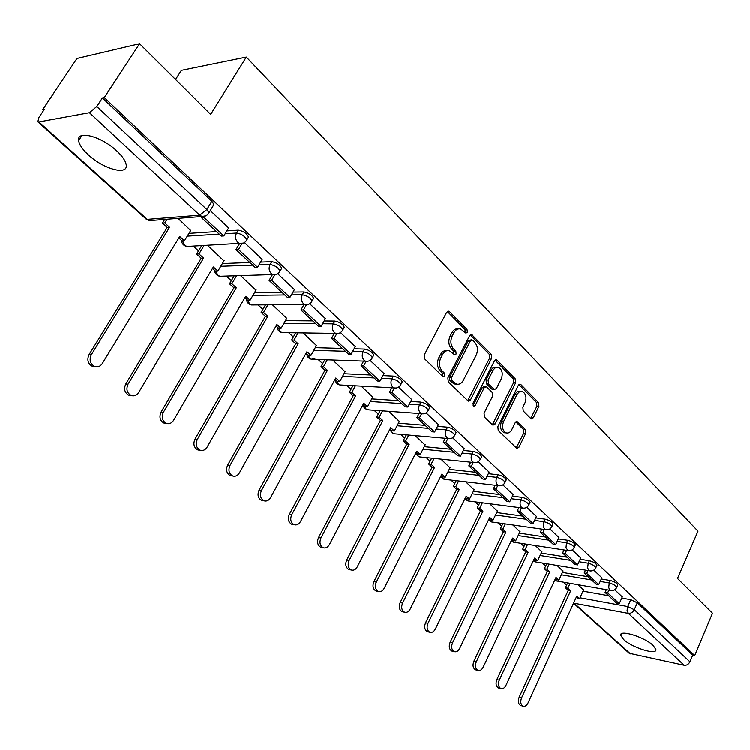 <?xml version="1.0" encoding="UTF-8"?>
<svg xmlns="http://www.w3.org/2000/svg" width="750" height="750" viewBox="0 0 750 750"><rect width="100%" height="100%" fill="white"/><g stroke="black" fill="none" stroke-linecap="round" stroke-linejoin="round"><path stroke-width="1.12" d="M467.353 332.362L467.053 329.578L449.55 311.709L448.753 311.212L446.653 312.338L424.284 354.891L424.744 358.959L442.762 376.481L444.788 375.956L444.478 373.153L442.172 370.912C439.153 367.266 438.675 362.981 440.747 358.059L442.594 354.506C444.384 351.384 446.672 350.147 449.456 350.784L454.65 354.844L456.131 354.037L455.831 351.244L453.562 348.975C450.581 345.309 450.113 341.034 452.156 336.159L453.984 332.653C455.719 329.616 457.95 328.397 460.65 329.006L465.909 333.15L467.353 332.362M465.15 332.597L465.019 329.55L447.319 311.522M442.509 376.238L442.453 373.069L440.147 370.828L442.172 370.912M453.9 354.291L453.797 351.188L451.528 348.919L453.562 348.975M653.231 645.45C644.747 637.144 619.612 629.269 620.672 635.147L623.541 639.394C632.006 647.55 656.756 655.416 655.95 649.575L653.231 645.45M116.784 150.947C101.681 136.472 76.641 129.797 78.647 140.559C79.247 144.684 82.538 149.503 88.509 155.006C103.5 169.078 127.931 175.744 126.244 165.066C125.728 161.109 122.578 156.403 116.784 150.947M530.775 418.5L531.403 418.884L533.362 417.722L538.922 406.35L538.556 402.6L520.978 384.656L520.312 384.234L518.344 385.378L497.85 426.628L498.253 430.453L516.919 448.397L518.953 447.206L525.769 433.266L525.394 429.506L517.172 421.584L515.156 422.756L511.744 429.694C510.3 432.338 508.472 433.397 506.259 432.863C502.603 430.716 501.703 426.975 503.541 421.641L517.266 394.012L519.356 391.828L522.281 391.434C525.956 393.581 526.884 397.322 525.066 402.666L522.853 407.147L523.237 410.925L530.775 418.5M38.869 121.95L147.244 219.375L199.725 215.194L89.409 112.716L38.869 121.95L37.837 121.781L38.991 117.319L44.419 109.219L42.722 109.547L76.95 58.481L139.575 43.725L210.666 114.394L246.3 57.094L697.987 531.122L677.503 578.409L712.5 613.191L694.706 655.491L104.278 97.603L102.384 97.969L96.787 106.5L206.859 209.541L208.95 212.766L208.181 213.975M139.575 43.725L104.278 97.603M491.663 358.191L491.25 354.291L471.684 334.613L469.631 335.747L447.863 377.887L448.303 381.872L468.337 401.119L470.475 399.928L491.663 358.191L489.619 358.125L489.216 354.234L470.278 334.931M497.128 360.291L515.297 378.853L515.691 382.678L495.131 423.975L493.041 425.166L492.413 424.772L484.462 417.047L484.059 413.175L492.562 396.234L492.159 392.372L486.881 387.122L486.197 386.7L484.134 387.863L475.181 405.572L473.691 406.406L472.931 403.378L494.4 360.984L496.397 359.841L497.128 360.291L495.094 360.225L513.272 378.759L515.297 378.853M583.013 591.103L608.634 595.688M621.769 598.031L630.759 599.644L627.722 606.506L634.266 609.647L689.925 661.744C688.584 664.303 686.672 665.466 684.178 665.222L629.222 653.212L573.544 603.169M42.722 109.547L43.641 110.381M163.884 219.497L164.372 219.947M193.275 246.169L198.506 250.922M226.284 276.122L231.328 280.706M258.056 304.959L262.922 309.375M288.666 332.728L293.363 336.994M318.159 359.503L322.688 363.609M346.613 385.322L350.981 389.288M374.072 410.241L378.291 414.066M400.594 434.306L404.653 438M426.216 457.566L430.134 461.119M450.994 480.047L454.772 483.478M474.956 501.797L478.603 505.106M498.159 522.844L501.675 526.041M520.622 543.234L524.016 546.309M542.381 562.978L545.662 565.95M563.484 582.122L566.644 585M175.547 79.481L181.359 70.369L246.3 57.094M694.706 655.491L692.728 655.087L689.925 661.744M89.409 112.716L96.787 106.5M190.688 230.503L178.041 218.391M228.619 227.953L210.272 210.581M223.941 260.925L207.544 245.4M262.162 259.387L244.453 242.616M255.938 290.203L240.666 275.728M294.403 289.594L277.725 273.806M286.753 318.384L272.531 304.903M325.416 318.647L309.713 303.788M316.434 345.553L303.216 332.991M355.256 346.603L340.472 332.616M345.066 371.737L332.784 360.056M384 373.547L370.078 360.375M372.684 397.013L361.284 386.156M411.703 399.506L398.597 387.103M399.347 421.406L388.781 411.328M438.431 424.547L426.084 412.875M425.1 444.984L415.322 435.628M464.213 448.716L452.597 437.728M450 467.766L440.963 459.103M489.122 472.05L478.191 461.709M474.084 489.806L465.75 481.791M513.188 494.606L502.894 484.875M497.391 511.125L489.713 503.728M536.456 516.413L526.772 507.263M519.947 531.778L512.897 524.953M558.966 537.506L549.862 528.9M541.809 551.775L535.341 545.503M580.753 557.925L572.194 549.834M562.987 571.163L557.081 565.406M601.847 577.697L593.812 570.103M562.434 572.362L588.206 576.722M601.294 578.934L610.397 580.472L609.291 582.928C613.303 584.006 615.778 585.478 616.716 587.353L616.538 587.747M541.219 553.041L567.131 557.147M580.153 559.219L589.369 560.681L588.234 563.166C592.312 564.234 594.834 565.753 595.809 567.703L595.613 568.134M519.319 533.1L545.381 536.953M558.328 538.866L567.666 540.244L566.494 542.766C570.637 543.825 573.206 545.381 574.219 547.416L573.994 547.875M496.706 512.522L522.909 516.094M535.772 517.847L545.231 519.131L544.031 521.672C548.231 522.731 550.856 524.325 551.906 526.462L551.672 526.959M473.353 491.269L499.688 494.531M512.456 496.116L522.047 497.306L520.809 499.875C525.075 500.925 527.756 502.566 528.853 504.797L528.581 505.331M449.222 469.322L475.688 472.247M488.334 473.653L498.066 474.731L496.781 477.328C501.122 478.369 503.859 480.047 504.994 482.391L504.703 482.972M424.256 446.625L450.853 449.194M463.369 450.403L473.231 451.359L471.919 453.984C476.325 455.016 479.128 456.75 480.309 459.206L479.991 459.834M398.428 423.15L425.156 425.334M437.512 426.337L447.525 427.153L446.166 429.816C450.647 430.828 453.506 432.619 454.753 435.197L454.397 435.872M371.691 398.869L398.531 400.622M410.709 401.409L420.881 402.075L419.484 404.766C424.041 405.769 426.966 407.616 428.269 410.316L427.875 411.056M343.988 373.716L370.95 375.009M382.913 375.581L393.263 376.078L391.809 378.797C396.441 379.781 399.441 381.684 400.809 384.534L400.369 385.322M315.262 347.662L342.347 348.45M354.066 348.788L364.594 349.088L363.103 351.844C367.809 352.809 370.875 354.788 372.309 357.778L371.831 358.631M285.459 320.653L312.656 320.887M324.113 320.981L334.828 321.075L333.291 323.859C338.072 324.797 341.222 326.85 342.731 330L342.206 330.919M254.522 292.641L281.831 292.266M292.969 292.106L303.9 291.956L302.306 294.778C307.172 295.697 310.406 297.816 312 301.153L311.419 302.137M222.375 263.569L249.797 262.519M260.578 262.116L271.744 261.684L270.084 264.534C275.044 265.425 278.363 267.638 280.05 271.153L279.403 272.222M188.944 233.381L216.478 231.591M226.847 230.916L238.275 230.175L236.559 233.062C241.603 233.925 245.016 236.222 246.797 239.944L246.094 241.088M622.294 596.859L614.747 589.725M583.528 589.959L578.156 584.7M617.644 585.281L617.822 584.888C616.884 583.013 614.409 581.541 610.397 580.472M596.747 565.641L596.944 565.219C595.969 563.259 593.447 561.75 589.369 560.681M575.166 545.363L575.381 544.903C574.378 542.859 571.8 541.303 567.666 540.244M552.872 524.409L553.106 523.913C552.066 521.775 549.441 520.181 545.231 519.131M529.828 502.753L530.081 502.219C528.994 499.988 526.312 498.347 522.047 497.306M505.988 480.366L506.269 479.784C505.134 477.441 502.397 475.753 498.066 474.731M481.312 457.191L481.622 456.572C480.441 454.116 477.638 452.381 473.231 451.359M455.756 433.2L456.103 432.534C454.866 429.956 452.006 428.166 447.525 427.153M429.281 408.356L429.656 407.625C428.363 404.916 425.438 403.069 420.881 402.075M401.831 382.594L402.244 381.806C400.884 378.956 397.884 377.044 393.263 376.078M373.341 355.866L373.8 355.022C372.366 352.022 369.3 350.044 364.594 349.088M343.772 328.125L344.269 327.216C342.759 324.056 339.619 322.003 334.828 321.075M313.041 299.306L313.584 298.331C312 294.994 308.775 292.866 303.9 291.956M281.081 269.353L281.691 268.303C280.012 264.778 276.703 262.566 271.744 261.684M247.828 238.191L248.503 237.056C246.731 233.325 243.319 231.037 238.275 230.175M692.728 655.087L637.294 602.766L630.759 599.644M102.384 97.969L211.866 201.291L213.938 204.534L213.206 205.744M458.381 328.922C455.756 328.453 453.619 329.691 451.95 332.625L453.984 332.653M451.528 348.919C448.547 345.253 448.078 340.988 450.122 336.122L451.95 332.625M447.197 350.672C444.497 350.166 442.294 351.431 440.569 354.45L442.594 354.506M440.147 370.828C437.128 367.181 436.65 362.906 438.722 357.994L440.569 354.45M467.691 400.725L489.619 358.125M472.547 340.125L470.578 340.603L451.528 377.559L451.837 380.344L456.488 384.056C459.272 384.713 461.559 383.456 463.341 380.287L476.231 355.125C478.219 350.325 477.769 346.125 474.881 342.506L472.547 340.125M471.497 339.788L468.544 340.556L470.578 340.603M456.628 384.094L454.462 383.953L452.203 382.575L449.812 380.241L449.503 377.456L468.544 340.556M492.366 424.734L513.656 382.575L513.272 378.759M485.522 386.663L484.172 386.597L482.1 387.759L473.156 405.441L475.181 405.572M501.309 378.816C503.184 373.359 502.2 369.525 498.366 367.322L495.375 367.697L493.247 369.881L488.109 379.997L488.522 383.888L494.456 389.559L496.5 388.397L501.309 378.816M496.547 367.247L494.606 367.153L492.553 368.175L490.941 370.303L492.966 370.378M493.088 389.484L491.747 389.034L486.487 383.784L486.075 379.903L490.941 370.303M520.622 391.35L518.569 391.247L516.553 392.278L514.969 394.397L517.003 394.509M505.819 432.825L504.234 432.694C500.578 430.547 499.669 426.816 501.516 421.491L514.969 394.397M516.216 447.928L523.744 433.097L523.359 429.347L515.831 421.884M530.7 418.425L536.897 406.219L536.522 402.478L518.962 384.572L520.978 384.656M95.316 366.703L92.625 366.469C87.947 363.966 86.737 360.047 88.997 354.731L91.266 354.825C88.997 360.159 90.206 364.078 94.894 366.581C97.912 367.369 100.369 366.375 102.263 363.591L179.728 236.522L184.444 240.797L190.894 230.166M184.444 240.797L182.081 240.928L178.828 237.984M88.997 354.731L167.203 227.466L162.413 223.134L164.747 222.956L167.034 219.253M164.691 219.431L162.413 223.134M202.181 216.544L201.497 217.678L221.334 236.1L223.847 235.941L203.991 217.481L204.591 216.487M223.847 235.941L228.684 227.841M201.497 217.678L203.991 217.481M91.266 354.825L169.547 227.306L164.747 222.956M169.547 227.306L167.203 227.466M131.644 395.644L129.141 395.4C124.697 392.981 123.563 389.184 125.747 383.991L128.034 384.141C125.85 389.344 126.984 393.159 131.438 395.578C134.353 396.347 136.744 395.344 138.6 392.569L213.366 267L217.903 271.106L224.138 260.597M217.903 271.106L215.531 271.181L212.503 268.453M125.747 383.991L201.216 258.234L196.603 254.072L198.975 253.959L204.009 245.587M201.638 245.719L196.603 254.072M239.531 243.675L235.969 249.684L255.028 267.375L257.55 267.291L238.491 249.562L241.922 243.75M257.55 267.291L262.228 259.275M235.969 249.684L238.491 249.562M128.034 384.141L203.578 258.131L198.975 253.959M203.578 258.131L201.216 258.234M166.584 423.441L164.222 423.197C160.003 420.872 158.944 417.169 161.044 412.097L163.359 412.303C161.259 417.384 162.319 421.088 166.537 423.422C169.378 424.181 171.703 423.169 173.513 420.403L245.728 296.325L250.097 300.272L256.125 289.875M250.097 300.272L247.706 300.291L244.894 297.75M161.044 412.097L233.934 287.831L229.5 283.819L231.881 283.772L236.541 275.841M234.159 275.906L229.5 283.819M272.316 274.847L269.091 280.434L287.4 297.441L289.95 297.413L271.622 280.378L274.744 274.969M289.95 297.413L294.459 289.491M269.091 280.434L271.622 280.378M163.359 412.303L236.316 287.794L231.881 283.772M236.316 287.794L233.934 287.831M200.072 450.178L197.963 449.925C193.941 447.675 192.947 444.075 194.972 439.125L197.316 439.378C195.291 444.337 196.284 447.947 200.297 450.197C203.053 450.938 205.312 449.925 207.075 447.159L276.891 324.544L281.091 328.359L286.931 318.075M281.091 328.359L278.681 328.322L276.084 325.969M194.972 439.125L265.425 316.322L261.15 312.459L263.55 312.469L267.891 304.922M265.481 304.931L261.15 312.459M303.872 304.772L300.928 309.994L318.544 326.353L321.103 326.381L303.469 309.994L306.328 304.931M321.103 326.381L325.463 318.553M300.928 309.994L303.469 309.994M197.316 439.378L267.825 316.331L263.55 312.469M267.825 316.331L265.425 316.322M232.294 475.894L230.428 475.641C226.603 473.475 225.666 469.959 227.625 465.122L229.978 465.422C228.028 470.269 228.956 473.784 232.781 475.969C235.453 476.681 237.647 475.669 239.381 472.913L306.909 351.741L310.959 355.416L316.603 345.244M310.959 355.416L308.541 355.331L306.122 353.147M227.625 465.122L295.753 343.762L291.637 340.041L294.056 340.097L298.097 332.897M295.688 332.859L291.637 340.041M334.256 333.544L331.556 338.428L348.516 354.178L351.084 354.262L334.116 338.484L336.75 333.712M351.084 354.262L355.303 346.519M331.556 338.428L334.116 338.484M229.978 465.422L298.172 343.828L294.056 340.097M298.172 343.828L295.753 343.762M263.353 500.662L261.694 500.409C258.047 498.309 257.166 494.887 259.05 490.153L261.431 490.491C259.537 495.244 260.419 498.666 264.066 500.775C266.653 501.478 268.791 500.456 270.478 497.709L335.841 377.963L339.75 381.497L345.225 371.447M339.75 381.497L337.322 381.366L335.091 379.341M259.05 490.153L324.994 370.219L321.028 366.628L323.447 366.731L327.244 359.85M324.816 359.756L321.028 366.628M363.534 361.219L361.05 365.812L377.391 380.981L379.959 381.112L363.619 365.916L366.056 361.397M379.959 381.112L384.047 373.463M361.05 365.812L363.619 365.916M261.431 490.491L327.422 370.331L323.447 366.731M327.422 370.331L324.994 370.219M293.306 524.522L291.825 524.278C288.337 522.244 287.512 518.906 289.341 514.266L291.722 514.65C289.903 519.3 290.728 522.638 294.216 524.672C296.719 525.356 298.8 524.334 300.45 521.597L363.759 403.247L367.528 406.669L372.834 396.722M367.528 406.669L365.1 406.491L363.028 404.616M289.341 514.266L353.203 395.728L349.369 392.269L351.806 392.419L355.359 385.819M352.931 385.678L349.369 392.269M391.753 387.872L389.466 392.194L405.216 406.819L407.784 406.997L392.034 392.344L394.322 388.031M407.784 406.997L411.741 399.431M389.466 392.194L392.034 392.344M291.722 514.65L355.631 395.887L351.806 392.419M355.631 395.887L353.203 395.728M322.2 547.528L320.878 547.284C317.55 545.316 316.772 542.062 318.534 537.516L320.934 537.928C319.163 542.484 319.95 545.747 323.278 547.725C325.716 548.391 327.731 547.359 329.344 544.641L390.703 427.659L394.35 430.959L399.488 421.134M394.35 430.959L391.913 430.744L390 429.019M318.534 537.516L380.419 420.356L376.725 417.009L379.163 417.206L382.519 410.869M380.081 410.681L376.725 417.009M418.978 413.55L416.859 417.628L432.047 431.737L434.625 431.953L419.438 417.825L421.556 413.738M434.625 431.953L438.459 424.481M416.859 417.628L419.438 417.825M320.934 537.928L382.856 420.553L379.163 417.206M382.856 420.553L380.419 420.356M350.1 569.719L348.919 569.494C345.731 567.581 344.991 564.403 346.706 559.941L349.106 560.4C347.4 564.862 348.141 568.05 351.328 569.953C353.691 570.609 355.659 569.578 357.225 566.869L416.737 451.247L420.253 454.434L425.241 444.703M420.253 454.434L417.806 454.181L416.044 452.587M346.706 559.941L406.716 444.141L403.144 440.906L405.581 441.141L408.75 435.038M406.303 434.822L403.144 440.906M445.256 438.3L443.287 442.162L457.95 455.784L460.528 456.047L445.866 442.406L447.834 438.534M460.528 456.047L464.25 448.65M443.287 442.162L445.866 442.406M349.106 560.4L409.153 444.375L405.581 441.141M409.153 444.375L406.716 444.141M377.053 591.15L375.994 590.925C372.938 589.078 372.244 585.975 373.894 581.597L376.303 582.084C374.653 586.462 375.347 589.575 378.403 591.422C380.7 592.059 382.613 591.028 384.15 588.328L441.891 474.037L445.294 477.113L450.141 467.494M445.294 477.113L442.847 476.831L441.225 475.359M373.894 581.597L432.122 467.119L428.663 463.997L431.109 464.269L434.109 458.381M431.663 458.128L428.663 463.997M470.634 462.197L468.797 465.853L482.962 479.006L485.55 479.306L471.384 466.134L473.212 462.459M485.55 479.306L489.15 471.994M468.797 465.853L471.384 466.134M376.303 582.084L434.559 467.391L431.109 464.269M434.559 467.391L432.122 467.119M403.106 611.85L402.141 611.634C399.216 609.844 398.559 606.806 400.162 602.512L402.581 603.028C400.978 607.322 401.634 610.369 404.559 612.159C406.791 612.778 408.656 611.747 410.156 609.066L466.219 496.069L469.509 499.05L474.216 489.544M469.509 499.05L467.062 498.731L465.562 497.381M400.162 602.512L456.684 489.347L453.347 486.328L455.794 486.628L458.625 480.947M456.188 480.656L453.347 486.328M495.15 485.259L493.444 488.738L507.131 501.45L509.709 501.778L496.022 489.047L497.728 485.559M509.709 501.778L513.216 494.55M493.444 488.738L496.022 489.047M402.581 603.028L459.131 489.647L455.794 486.628M459.131 489.647L456.684 489.347M428.297 631.856L427.425 631.659C424.622 629.925 423.994 626.944 425.55 622.734L427.969 623.269C426.412 627.488 427.041 630.469 429.844 632.203C432.009 632.803 433.828 631.772 435.291 629.109L489.75 517.397L492.937 520.275L497.512 510.872M492.937 520.275L490.491 519.928L489.122 518.691M425.55 622.734L480.45 510.844L477.216 507.928L479.662 508.256L482.362 502.762M479.916 502.444L477.216 507.928M518.859 507.544L517.266 510.853L530.503 523.144L533.081 523.509L519.844 511.2L521.438 507.881M533.081 523.509L536.484 516.356M517.266 510.853L519.844 511.2M427.969 623.269L482.897 511.181L479.662 508.256M482.897 511.181L480.45 510.844M452.662 651.206L451.884 651.019C449.184 649.331 448.594 646.425 450.103 642.281L452.522 642.844C451.012 646.987 451.603 649.903 454.303 651.591C456.403 652.172 458.175 651.141 459.609 648.488L512.541 538.041L515.625 540.834L520.069 531.525M515.625 540.834L513.178 540.459L511.922 539.316M450.103 642.281L503.456 531.656L500.325 528.825L502.772 529.191L505.331 523.875M502.894 523.519L500.325 528.825M541.8 529.087L540.309 532.247L553.116 544.134L555.684 544.519L542.878 532.612L544.369 529.453M555.684 544.519L558.984 537.45M540.309 532.247L542.878 532.612M452.522 642.844L505.894 532.022L502.772 529.191M505.894 532.022L503.456 531.656M476.259 669.928L475.547 669.759C472.959 668.119 472.387 665.269 473.859 661.2L476.278 661.781C474.816 665.859 475.378 668.709 477.966 670.35C480.009 670.913 481.734 669.881 483.131 667.247L534.609 558.028L537.591 560.737L541.922 551.531M537.591 560.737L535.153 560.334L534.009 559.303M473.859 661.2L525.731 551.812L522.703 549.075L525.141 549.459L527.587 544.303M525.15 543.928L522.703 549.075M564 549.928L562.594 552.938L574.997 564.45L577.556 564.862L565.163 553.341L566.569 550.322M577.556 564.862L580.772 557.878M562.594 552.938L565.163 553.341M476.278 661.781L528.169 552.197L525.141 549.459M528.169 552.197L525.731 551.812M499.116 688.059L498.459 687.9C495.966 686.306 495.431 683.513 496.856 679.519L499.275 680.119C497.85 684.122 498.384 686.916 500.887 688.509C502.866 689.062 504.544 688.022 505.912 685.416L555.994 577.406L558.891 580.031L563.1 570.919M558.891 580.031L556.453 579.6L555.413 578.663M496.856 679.519L547.322 571.341L544.387 568.688L546.825 569.091L549.15 564.094M546.712 563.7L544.387 568.688M585.487 570.103L584.175 572.972L596.184 584.119L598.744 584.569L586.744 573.403L588.056 570.525M598.744 584.569L601.866 577.65M584.175 572.972L586.744 573.403M499.275 680.119L549.759 571.753L546.825 569.091M549.759 571.753L547.322 571.341M521.25 705.628L520.659 705.469C518.259 703.922 517.753 701.184 519.131 697.256L521.55 697.875C520.163 701.812 520.678 704.559 523.078 706.106C525.009 706.631 526.641 705.6 527.981 703.003L576.731 596.184L579.534 598.734L583.641 589.716M579.534 598.734L576.159 597.431M519.131 697.256L568.247 590.269L565.397 587.7L567.834 588.131L570.066 583.275M567.628 582.853L565.397 587.7M606.319 589.631L605.081 592.388L616.716 603.188L619.266 603.647L607.641 592.837L608.878 590.081M619.266 603.647L622.312 596.812M605.081 592.388L607.641 592.837M521.55 697.875L570.675 590.709L567.834 588.131M570.675 590.709L568.247 590.269M465.019 329.55L467.053 329.578M442.453 373.069L444.478 373.153M453.797 351.188L455.831 351.244M579.984 597.75L627.722 606.506L627.094 610.35L628.341 613.341L574.163 603.188L630.487 653.822M684.178 665.222L628.341 613.341C630.862 613.528 632.841 612.291 634.266 609.647L637.294 602.766M561.328 574.744L591.656 579.919M600.188 581.372L609.291 582.928L608.719 587.372L609.394 589.228L610.763 590.409C613.5 590.831 615.487 589.819 616.716 587.353L617.822 584.888M540.084 555.441L570.562 560.334M579.019 561.694L588.234 563.166L587.653 567.675L588.347 569.578L589.791 570.806C592.556 571.228 594.553 570.188 595.809 567.703L596.944 565.219M518.156 535.528L548.784 540.112M557.156 541.369L566.494 542.766L566.016 547.884L568.144 550.566C570.919 550.978 572.944 549.919 574.219 547.416L575.381 544.903M495.516 514.978L526.284 519.225M534.572 520.369L544.031 521.672C542.878 524.653 543.131 527.109 544.772 529.041L545.766 529.659C548.569 530.053 550.622 528.984 551.906 526.462L553.106 523.913M472.125 493.753L503.034 497.644M511.219 498.675L520.809 499.875C519.628 502.884 519.881 505.397 521.578 507.394L522.647 508.041C525.469 508.425 527.541 507.337 528.853 504.797L530.081 502.219M447.956 471.834L478.997 475.322M487.059 476.231L496.781 477.328C495.562 480.375 495.834 482.934 497.597 484.997L498.722 485.681C501.572 486.056 503.663 484.959 504.994 482.391L506.269 479.784M422.953 449.166L454.134 452.231M462.056 453.019L471.919 453.984C470.663 457.078 470.953 459.684 472.772 461.812L473.972 462.544C476.85 462.9 478.959 461.784 480.309 459.206L481.622 456.572M397.087 425.719L428.391 428.334M436.153 428.981L446.166 429.816C444.881 432.947 445.172 435.609 447.056 437.803L448.35 438.581C451.247 438.928 453.375 437.794 454.753 435.197L456.103 432.534M370.303 401.456L401.719 403.575M409.312 404.081L419.484 404.766C418.153 407.944 418.463 410.663 420.422 412.931L421.8 413.756C424.716 414.084 426.872 412.941 428.269 410.316L429.656 407.625M342.553 376.341L374.081 377.916M381.469 378.281L391.809 378.797C390.441 382.013 390.769 384.788 392.794 387.131L394.275 388.012C397.219 388.331 399.394 387.169 400.809 384.534L402.244 381.806M313.791 350.316L345.413 351.3M352.575 351.516L363.103 351.844C361.678 355.097 362.025 357.938 364.134 360.366L365.719 361.303C368.681 361.603 370.884 360.431 372.309 357.778L373.8 355.022M283.941 323.334L315.656 323.672M322.566 323.747L333.291 323.859C331.819 327.159 332.175 330.066 334.369 332.578L336.075 333.581C339.066 333.863 341.278 332.672 342.731 330L344.269 327.216M252.947 295.359L284.756 294.984M291.375 294.909L302.306 294.778C300.787 298.125 301.163 301.097 303.441 303.694L305.278 304.772C308.287 305.034 310.528 303.834 312 301.153L313.584 298.331M220.744 266.316L252.638 265.162M258.928 264.938L270.084 264.534C268.519 267.928 268.912 270.966 271.284 273.666L273.263 274.819C276.3 275.062 278.559 273.844 280.05 271.153L281.691 268.303M187.256 236.156L219.234 234.15M225.141 233.775L236.559 233.062C234.928 236.503 235.35 239.616 237.825 242.419L239.963 243.647C243.009 243.881 245.287 242.644 246.797 239.944L248.503 237.056M243.478 243.141L186.891 246.506L184.781 245.334L182.587 240.9M189.666 246.366L186.891 246.506C183.609 245.803 181.828 243.778 181.547 240.441M276.394 274.481L219.797 276.3L217.838 275.203L215.775 271.172M222.281 276.234L219.797 276.3C216.628 275.587 214.903 273.619 214.631 270.375M308.062 304.556L251.475 304.988L249.666 303.956L247.716 300.291M253.706 304.978L251.475 304.988C248.4 304.266 246.741 302.334 246.478 299.184M338.55 333.469L282 332.616L280.312 331.65L278.447 328.106M284.006 332.653L282 332.616C279.019 331.894 277.397 330.009 277.162 326.944M367.913 361.266L311.428 359.25L309.862 358.341L308.062 354.9M314.869 358.528L311.428 359.25C308.531 358.528 306.956 356.681 306.731 353.691M396.234 388.022L339.825 384.938L338.353 384.094L336.628 380.738M341.447 385.031L339.825 384.938C336.994 384.225 335.466 382.406 335.25 379.491M423.544 413.803L367.238 409.744L365.859 408.947L364.191 405.675M368.7 409.847L364.603 408.45L362.812 405.019M449.906 438.656L393.703 433.697L392.419 432.947L390.816 429.759M395.034 433.809L393.703 433.697L389.55 429.862M475.369 462.638L419.297 456.844L418.087 456.131L416.541 453.028M420.497 456.966L419.297 456.844L415.463 453.722M499.978 485.794L444.037 479.222L442.913 478.556L441.412 475.528M445.125 479.353L440.55 476.681M523.772 508.153L467.981 500.878L466.922 500.25L465.506 497.503M468.966 501.009L464.85 498.825M546.788 529.781L491.156 521.841L488.916 519.113M492.056 521.972L488.391 520.191M569.062 550.688L513.609 542.147L511.613 539.963M514.425 542.278L511.2 540.834M590.625 570.928L535.359 561.825L533.625 560.109M536.109 561.947L533.297 560.803M611.522 590.531L556.453 580.894L554.981 579.591M557.137 581.016L554.738 580.116M211.866 201.291L206.859 209.541L199.725 215.194L202.031 216.506L205.988 215.794M573.609 603.028L574.163 603.188L573.75 602.719M213.938 204.534L208.95 212.766C207.422 215.475 205.116 216.722 202.031 216.506L149.503 220.622L146.128 219.094L149.503 220.622L152.606 220.378M450.122 336.122L452.156 336.159M438.722 357.994L440.747 358.059M447.516 311.7L449.55 311.709M468.441 399.806L470.475 399.928M470.409 335.044L472.444 335.081M489.216 354.234L491.25 354.291M449.503 377.456L451.528 377.559M449.812 380.241L451.837 380.344M452.203 382.575L454.237 382.678M513.656 382.575L515.691 382.678M493.097 423.816L495.131 423.975M482.1 387.759L484.134 387.863M486.075 379.903L488.109 379.997M486.487 383.784L488.522 383.888M491.747 389.034L493.781 389.137M501.516 421.491L503.541 421.641M515.906 421.828L517.8 421.969M523.359 429.347L525.394 429.506M523.744 433.097L525.769 433.266M516.928 447.019L518.953 447.206M536.522 402.478L538.556 402.6M536.897 406.219L538.922 406.35M531.337 417.581L533.362 417.722M621.206 633.938L620.672 635.147M81.919 135.562L78.647 140.559M37.837 121.781L146.128 219.094M447.919 311.212L448.753 311.212M470.925 334.594L471.684 334.613M454.462 383.953L456.488 384.056M492.422 389.447L494.456 389.559M495.722 359.822L496.416 359.85M504.234 432.694L506.259 432.863M516.581 421.537L517.172 421.584M519.684 384.206L520.312 384.234M94.894 366.581L92.625 366.469M131.438 395.578L129.141 395.4M166.537 423.422L164.222 423.197M200.297 450.197L197.963 449.925M232.781 475.969L230.428 475.641M264.066 500.775L261.694 500.409M294.216 524.672L291.825 524.278M323.278 547.725L320.878 547.284M351.328 569.953L348.919 569.494M378.403 591.422L375.994 590.925M404.559 612.159L402.141 611.634M429.844 632.203L427.425 631.659M454.303 651.591L451.884 651.019M477.966 670.35L475.547 669.759M500.887 688.509L498.459 687.9M523.078 706.106L520.659 705.469"/></g></svg>

